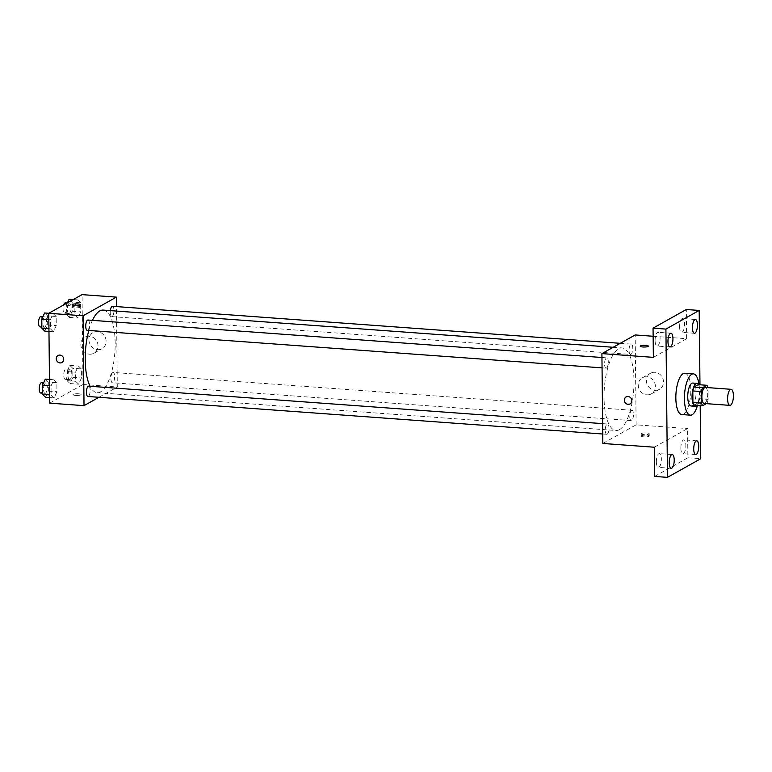 <?xml version="1.0" encoding="UTF-8"?>
<svg xmlns="http://www.w3.org/2000/svg" width="772" height="772" viewBox="0 0 772 772"><rect width="100%" height="100%" fill="white"/><g stroke="black" fill="none" stroke-linecap="round" stroke-linejoin="round"><path stroke-width="0.58" stroke-dasharray="3.86 2.9" d="M705.357 387.438A8.048 2.856 -85.8 0 1 707.673 394.753A8.048 2.856 -85.8 0 1 704.855 403.331A8.048 2.856 -85.8 0 1 704.189 403.495M698.235 384.659A10.924 3.889 -85.8 0 1 699.461 387.206L699.586 398.738L708.156 399.365L708.04 387.833A10.924 3.889 -85.8 0 0 707.972 387.631M706.303 403.65L706.998 403.254A10.924 3.889 -85.8 0 0 708.156 399.365M694.153 405.02L698.428 402.627L706.998 403.254M699.586 398.738A10.924 3.889 -85.8 0 1 698.428 402.627M697.261 405.252A11.503 4.092 94.2 0 0 700.272 395.139A11.503 4.092 94.2 0 0 698.756 384.697M692.745 383.057A11.503 4.092 -85.8 0 1 696.054 393.508A11.503 4.092 -85.8 0 1 692.021 405.763A11.503 4.092 -85.8 0 1 691.075 405.995M699.461 387.206L708.04 387.833M699.017 384.717A20.699 7.353 -85.8 0 1 697.521 405.271M684.841 373.262A20.699 7.353 -85.8 0 1 690.795 392.06A20.699 7.353 -85.8 0 1 683.548 414.12A20.699 7.353 -85.8 0 1 681.83 414.545M700.194 405.464L699.972 384.784M656.364 461.888A6.9 2.451 94.2 0 0 658.352 467.369A6.9 2.451 94.2 0 0 661.353 459.089A6.9 2.451 94.2 0 0 659.356 453.608A6.9 2.451 94.2 0 0 656.364 461.888M680.856 448.156A6.9 2.451 94.2 0 0 682.853 453.637A6.9 2.451 94.2 0 0 685.845 445.357A6.9 2.451 94.2 0 0 683.847 439.876A6.9 2.451 94.2 0 0 680.856 448.156M654.299 447.22L687.582 428.566L687.881 457.777L700.744 458.713M654.608 476.43L687.881 457.777M602.845 443.466L636.128 424.822L687.582 428.566M636.128 424.822L635.182 334.952M653.141 336.264L686.636 338.705L686.327 309.504M655.042 390.285A9.196 8.367 -119.3 0 0 659.442 389.32A9.196 8.367 -119.3 0 0 662.251 377.199A9.196 8.367 -119.3 0 0 650.449 373.272A9.196 8.367 -119.3 0 0 646.714 383.095A9.196 8.367 -119.3 0 0 655.042 390.285M679.582 326.845A6.9 2.451 94.2 0 0 681.579 332.327A6.9 2.451 94.2 0 0 684.581 324.047A6.9 2.451 94.2 0 0 682.583 318.566A6.9 2.451 94.2 0 0 679.582 326.845M655.09 340.568A6.9 2.451 94.2 0 0 657.088 346.049A6.9 2.451 94.2 0 0 660.079 337.769A6.9 2.451 94.2 0 0 658.091 332.288A6.9 2.451 94.2 0 0 655.09 340.568M686.636 338.705L653.363 357.359M619.443 429.657A41.398 14.716 -85.8 0 1 616.008 430.496A41.398 14.716 -85.8 0 1 604.341 388.142A41.398 14.716 -85.8 0 1 622.029 347.931A41.398 14.716 -85.8 0 1 633.937 385.527A41.398 14.716 -85.8 0 1 619.443 429.657M630.965 354.329A5.172 1.833 -85.8 0 1 630.541 354.435A5.172 1.833 -85.8 0 1 629.083 349.147A5.172 1.833 -85.8 0 1 631.293 344.129A5.172 1.833 -85.8 0 1 632.779 348.819A5.172 1.833 -85.8 0 1 630.965 354.329M607.168 434.202A5.172 1.833 -85.8 0 1 606.744 434.298A5.172 1.833 -85.8 0 1 605.287 429.01A5.172 1.833 -85.8 0 1 607.487 423.992A5.172 1.833 -85.8 0 1 608.983 428.682A5.172 1.833 -85.8 0 1 607.168 434.202M606.474 368.061A5.172 1.833 -85.8 0 1 606.049 368.167A5.172 1.833 -85.8 0 1 604.592 362.869A5.172 1.833 -85.8 0 1 606.802 357.851A5.172 1.833 -85.8 0 1 608.288 362.55A5.172 1.833 -85.8 0 1 606.474 368.061M631.554 410.366A5.172 1.833 94.2 0 0 629.74 415.876A5.172 1.833 94.2 0 0 631.235 420.576A5.172 1.833 94.2 0 0 633.445 415.558A5.172 1.833 94.2 0 0 631.988 410.26A5.172 1.833 94.2 0 0 631.554 410.366M641.464 435.746A4.024 0.859 -0.6 0 0 641.185 436.064A4.024 0.859 -0.6 0 0 645.218 436.884A4.024 0.859 -0.6 0 0 649.233 435.977A4.024 0.859 -0.6 0 0 645.952 435.167A4.024 0.859 -0.6 0 0 641.464 435.746M641.436 433.478A4.024 0.859 -0.6 0 0 641.165 433.796A4.024 0.859 -0.6 0 0 645.199 434.617A4.024 0.859 -0.6 0 0 649.213 433.71A4.024 0.859 -0.6 0 0 645.923 432.899A4.024 0.859 -0.6 0 0 641.436 433.478M648.297 346.117L648.297 346.117A4.024 0.859 179.4 0 1 648.026 346.435A4.024 0.859 179.4 0 1 643.539 347.014A4.024 0.859 179.4 0 1 640.249 346.203L640.249 346.203M646.936 394.82A9.196 8.367 -119.3 0 0 651.336 393.865A9.196 8.367 -119.3 0 0 654.145 381.744A9.196 8.367 -119.3 0 0 642.343 377.817A9.196 8.367 -119.3 0 0 638.608 387.64A9.196 8.367 -119.3 0 0 646.936 394.82M626.14 396.904L626.131 396.904A4.024 3.667 60.7 0 1 631.303 398.622A4.024 3.667 60.7 0 1 630.068 403.92L630.068 403.93M103.197 310.103A41.398 14.716 -85.8 0 1 115.115 347.709A41.398 14.716 -85.8 0 1 100.611 391.829A41.398 14.716 -85.8 0 1 97.185 392.678A41.398 14.716 -85.8 0 1 90.073 386.27M88.809 330.455A41.398 14.716 -85.8 0 1 92.437 320.351M112.731 372.548A5.172 1.833 94.2 0 0 110.917 378.058A5.172 1.833 94.2 0 0 112.413 382.758A5.172 1.833 94.2 0 0 114.613 377.73A5.172 1.833 94.2 0 0 113.156 372.442A5.172 1.833 94.2 0 0 112.731 372.548M87.979 320.033A5.172 1.833 -85.8 0 1 89.465 324.722A5.172 1.833 -85.8 0 1 87.651 330.233A5.172 1.833 -85.8 0 1 87.226 330.339M88.664 386.174A5.172 1.833 -85.8 0 1 90.16 390.864A5.172 1.833 -85.8 0 1 88.346 396.374A5.172 1.833 -85.8 0 1 87.911 396.48M112.471 306.301A5.172 1.833 -85.8 0 1 113.957 311A5.172 1.833 -85.8 0 1 112.143 316.51A5.172 1.833 -85.8 0 1 111.718 316.617A5.172 1.833 -85.8 0 1 110.328 310.624M98.941 397.29L117.305 387.004L116.456 306.59M80.655 302.788L77.692 299.883L74.826 306.05L74.923 315.13L77.885 318.035L80.751 311.869L80.655 302.788L77.692 299.883L74.826 306.05L74.923 315.13L77.885 318.035L80.751 311.869L80.655 302.788L72.076 302.161L69.123 299.256M56.858 382.651L53.895 379.747L51.029 385.913L51.126 394.994L54.088 397.908L56.945 391.732L56.858 382.651L53.895 379.747L51.029 385.913L51.126 394.994L54.088 397.908L56.945 391.732L56.858 382.651L48.279 382.024L45.316 379.12M49.717 403.148L83 384.495L82.054 294.634M56.163 316.51L53.2 313.606L50.334 319.782L50.431 328.862L53.393 331.767L56.259 325.591L56.163 316.51L53.2 313.606L50.334 319.782L50.431 328.862L53.393 331.767L56.259 325.591L56.163 316.51L47.584 315.893L44.622 312.978M81.349 368.929L78.387 366.015L75.521 372.191L75.617 381.272L78.58 384.176L81.436 378.01L81.349 368.929L78.387 366.015L75.521 372.191L75.617 381.272L78.58 384.176L81.436 378.01L81.349 368.929L72.771 368.302L69.808 365.397L66.942 371.564L67.039 380.644L70.001 383.549L72.867 377.383L72.771 368.302M83 384.495L117.305 387.004M97.629 349.648A9.196 8.367 -119.3 0 0 102.029 348.683A9.196 8.367 -119.3 0 0 104.838 336.573A9.196 8.367 -119.3 0 0 93.036 332.635A9.196 8.367 -119.3 0 0 89.301 342.459A9.196 8.367 -119.3 0 0 97.629 349.648M73.33 394.328A4.024 0.859 -0.6 0 0 73.05 394.646A4.024 0.859 -0.6 0 0 77.084 395.467A4.024 0.859 -0.6 0 0 81.099 394.56A4.024 0.859 -0.6 0 0 77.818 393.749A4.024 0.859 -0.6 0 0 73.33 394.328A4.024 0.859 -0.6 0 0 73.05 394.646A4.024 0.859 -0.6 0 0 77.084 395.457A4.024 0.859 -0.6 0 0 81.099 394.56A4.024 0.859 -0.6 0 0 77.818 393.749A4.024 0.859 -0.6 0 0 73.33 394.328M79.912 307.275A4.024 0.859 179.4 0 1 75.424 307.854A4.024 0.859 179.4 0 1 72.134 307.053A4.024 0.859 179.4 0 1 76.148 306.146A4.024 0.859 179.4 0 1 80.182 306.966A4.024 0.859 179.4 0 1 79.912 307.275M89.523 354.194A9.196 8.367 -119.3 0 0 93.923 353.229A9.196 8.367 -119.3 0 0 96.732 341.108A9.196 8.367 -119.3 0 0 84.93 337.181A9.196 8.367 -119.3 0 0 81.185 347.004A9.196 8.367 -119.3 0 0 89.523 354.194M58.006 355.487L58.006 355.487A4.024 3.667 60.7 0 1 63.169 357.204A4.024 3.667 60.7 0 1 61.934 362.512L61.934 362.512M69.962 379.525A5.172 1.833 -85.8 0 1 69.528 379.631A5.172 1.833 -85.8 0 1 68.071 374.343A5.172 1.833 -85.8 0 1 70.281 369.315A5.172 1.833 -85.8 0 1 71.767 374.015A5.172 1.833 -85.8 0 1 69.962 379.525M69.808 365.397L78.387 366.015M66.942 371.564L75.521 372.191M67.039 380.644L75.617 381.272M70.001 383.549L78.58 384.176M72.867 377.383L81.436 378.01M65.668 379.216A5.172 1.833 -85.8 0 1 65.244 379.322A5.172 1.833 -85.8 0 1 63.786 374.024A5.172 1.833 -85.8 0 1 65.996 369.006A5.172 1.833 -85.8 0 1 67.482 373.696A5.172 1.833 -85.8 0 1 65.668 379.216M67.463 302.817L66.257 305.423L66.353 314.503L69.306 317.417L72.172 311.241L72.076 302.161M69.268 313.384A5.172 1.833 -85.8 0 1 68.833 313.49A5.172 1.833 -85.8 0 1 67.376 308.202A5.172 1.833 -85.8 0 1 69.586 303.174A5.172 1.833 -85.8 0 1 71.082 307.874A5.172 1.833 -85.8 0 1 69.268 313.384M73.272 299.555L77.692 299.883M66.257 305.423L74.826 306.05M66.353 314.503L74.923 315.13M69.306 317.417L77.885 318.035M72.172 311.241L80.751 311.869M65.302 302.865A5.172 1.833 -85.8 0 1 66.788 307.565A5.172 1.833 -85.8 0 1 64.983 313.075A5.172 1.833 -85.8 0 1 64.549 313.181A5.172 1.833 -85.8 0 1 63.13 310.286A5.172 1.833 -85.8 0 1 63.642 304.959M45.509 397.281L48.375 391.105L48.279 382.024M45.471 393.247A5.172 1.833 -85.8 0 1 45.037 393.353A5.172 1.833 -85.8 0 1 43.579 388.065A5.172 1.833 -85.8 0 1 45.789 383.047A5.172 1.833 -85.8 0 1 47.275 387.737A5.172 1.833 -85.8 0 1 45.471 393.247M49.476 379.428L53.895 379.747M49.543 385.807L51.029 385.913M49.63 394.888L51.126 394.994M49.659 397.58L54.088 397.908M48.375 391.105L56.945 391.732M41.505 382.729A5.172 1.833 -85.8 0 1 42.991 387.428A5.172 1.833 -85.8 0 1 41.177 392.938A5.172 1.833 -85.8 0 1 40.752 393.044M44.815 331.14L47.681 324.973L47.584 315.893M44.776 327.116A5.172 1.833 -85.8 0 1 44.342 327.212A5.172 1.833 -85.8 0 1 42.885 321.924A5.172 1.833 -85.8 0 1 45.094 316.906A5.172 1.833 -85.8 0 1 46.581 321.596A5.172 1.833 -85.8 0 1 44.776 327.116M48.781 313.287L53.2 313.606M48.848 319.666L50.334 319.782M48.945 328.747L50.431 328.862M48.974 331.439L53.393 331.767M47.681 324.973L56.259 325.591M40.81 316.588A5.172 1.833 -85.8 0 1 42.296 321.287A5.172 1.833 -85.8 0 1 40.482 326.797A5.172 1.833 -85.8 0 1 40.057 326.903M670.955 333.224L658.091 332.288M669.951 346.985L657.088 346.049M672.219 454.544L659.356 453.608M671.215 468.305L658.352 467.369M696.711 440.812L683.847 439.876M695.717 454.573L682.853 453.637M695.447 319.502L682.583 318.566M694.443 333.263L681.579 332.327M641.165 433.796L641.185 436.064M649.213 433.71L649.233 435.977M651.336 393.865L659.442 389.32M642.343 377.817L650.449 373.272M97.185 392.678L616.008 430.496M613.19 347.284L622.029 347.931M631.988 410.26L113.156 372.442M631.235 420.576L112.413 382.758M602.054 367.868L606.049 368.167M601.948 357.494L606.802 357.851M602.749 434.009L606.744 434.298M602.642 423.635L607.487 423.992M111.718 316.617L630.541 354.435M620.263 343.318L631.293 344.129M80.182 306.966L80.163 304.699M72.134 307.053L72.114 304.786M93.923 353.229L102.029 348.683M84.93 337.181L93.036 332.635M65.244 379.322L69.528 379.631M65.996 369.006L70.281 369.315M64.549 313.181L68.833 313.49M67.135 303L69.586 303.174M42.537 393.17L45.037 393.353M43.57 382.883L45.789 383.047M41.842 327.038L44.342 327.212M42.875 316.742L45.094 316.906"/><path stroke-width="1.16" d="M730.582 405.203A8.048 2.856 -85.8 0 1 729.916 405.368A8.048 2.856 -85.8 0 1 727.649 397.136A8.048 2.856 -85.8 0 1 731.084 389.31A8.048 2.856 -85.8 0 1 733.4 396.625A8.048 2.856 -85.8 0 1 730.582 405.203M729.916 405.368L704.189 403.495A8.048 2.856 -85.8 0 1 701.922 395.254A8.048 2.856 -85.8 0 1 705.357 387.438L731.084 389.31M706.814 385.286L702.539 387.679A10.924 3.889 -85.8 0 0 701.381 391.568L692.812 390.941A10.924 3.889 -85.8 0 1 693.97 387.052L698.235 384.659L706.814 385.286A10.924 3.889 -85.8 0 1 707.972 387.631M701.381 391.568L701.507 403.09A10.924 3.889 -85.8 0 0 702.732 405.647L706.303 403.65M692.812 390.941L692.928 402.473L701.507 403.09M692.928 402.473A10.924 3.889 -85.8 0 0 694.153 405.02L702.732 405.647M698.756 384.697A11.503 4.092 94.2 0 0 697.029 383.375A11.503 4.092 94.2 0 0 692.04 397.175A11.503 4.092 94.2 0 0 695.36 406.304A11.503 4.092 94.2 0 0 697.261 405.252M695.36 406.304L691.075 405.995A11.503 4.092 -85.8 0 1 687.746 396.856A11.503 4.092 -85.8 0 1 692.745 383.057L697.029 383.375M693.97 387.052L702.539 387.679M697.521 405.271A20.699 7.353 -85.8 0 1 692.117 414.747A20.699 7.353 -85.8 0 1 690.4 415.172A20.699 7.353 -85.8 0 1 684.571 393.99A20.699 7.353 -85.8 0 1 693.41 373.88A20.699 7.353 -85.8 0 1 699.017 384.717M690.4 415.172L681.83 414.545A20.699 7.353 -85.8 0 1 675.992 393.363A20.699 7.353 -85.8 0 1 684.841 373.262L693.41 373.88M697.434 324.983A6.9 2.451 -85.8 0 1 694.443 333.263A6.9 2.451 -85.8 0 1 692.494 326.199A6.9 2.451 -85.8 0 1 695.447 319.502A6.9 2.451 -85.8 0 1 697.434 324.983M698.708 446.293A6.9 2.451 -85.8 0 1 695.717 454.573A6.9 2.451 -85.8 0 1 693.767 447.519A6.9 2.451 -85.8 0 1 696.711 440.812A6.9 2.451 -85.8 0 1 698.708 446.293M674.217 460.025A6.9 2.451 -85.8 0 1 671.215 468.305A6.9 2.451 -85.8 0 1 669.276 461.241A6.9 2.451 -85.8 0 1 672.219 454.544A6.9 2.451 -85.8 0 1 674.217 460.025M672.943 338.705A6.9 2.451 -85.8 0 1 669.951 346.985A6.9 2.451 -85.8 0 1 668.002 339.931A6.9 2.451 -85.8 0 1 670.955 333.224A6.9 2.451 -85.8 0 1 672.943 338.705M699.972 384.784L699.191 310.44L665.918 329.094L667.471 477.366L700.744 458.713L700.194 405.464M653.141 336.264L635.182 334.952L601.909 353.605L602.845 443.466L654.299 447.22L654.608 476.43L667.471 477.366M699.191 310.44L686.327 309.504L653.054 328.148L665.918 329.094M653.054 328.148L653.363 357.359L601.909 353.605M630.068 403.92A4.024 3.667 60.7 0 1 624.5 401.199A4.024 3.667 60.7 0 1 631.293 398.622A4.024 3.667 60.7 0 1 628.147 404.345A4.024 3.667 60.7 0 1 626.14 396.904M648.026 346.435A4.024 0.859 179.4 0 1 643.539 347.014A4.024 0.859 179.4 0 1 640.249 346.203A4.024 0.859 179.4 0 1 644.263 345.296A4.024 0.859 179.4 0 1 648.297 346.117A4.024 0.859 179.4 0 1 648.026 346.435M640.249 346.203A4.024 0.859 179.4 0 1 644.263 345.296A4.024 0.859 179.4 0 1 648.297 346.117M90.073 386.27A41.398 14.716 -85.8 0 1 88.809 330.455M92.437 320.351A41.398 14.716 -85.8 0 1 103.197 310.103L613.19 347.284M602.054 367.868L87.226 330.339A5.172 1.833 -85.8 0 1 85.769 325.051A5.172 1.833 -85.8 0 1 87.979 320.033L601.948 357.494M602.749 434.009L87.911 396.48A5.172 1.833 -85.8 0 1 86.454 391.192A5.172 1.833 -85.8 0 1 88.664 386.174L602.642 423.635M110.328 310.624A5.172 1.833 -85.8 0 1 112.471 306.301L620.263 343.318M116.456 306.59L116.36 297.133L83.086 315.787L84.023 405.647L98.941 397.29M116.36 297.133L82.054 294.634L48.781 313.287L83.086 315.787M48.974 331.439L44.815 331.14L41.852 328.235L41.765 319.154L44.622 312.978L48.781 313.287L49.717 403.148L84.023 405.647M61.934 362.512A4.024 3.667 60.7 0 1 56.366 359.791A4.024 3.667 60.7 0 1 63.159 357.204A4.024 3.667 60.7 0 1 60.013 362.927A4.024 3.667 60.7 0 1 58.006 355.487M79.892 305.017A4.024 0.859 179.4 0 1 75.405 305.596A4.024 0.859 179.4 0 1 72.114 304.786A4.024 0.859 179.4 0 1 76.129 303.878A4.024 0.859 179.4 0 1 80.163 304.699A4.024 0.859 179.4 0 1 79.892 305.017M73.272 299.555L69.123 299.256L67.463 302.817M63.642 304.959A5.172 1.833 -85.8 0 1 65.302 302.865L67.135 303M49.476 379.428L45.316 379.12L42.45 385.296L42.547 394.376L45.509 397.281L49.659 397.58M42.45 385.296L49.543 385.807M42.547 394.376L49.63 394.888M42.537 393.17L40.752 393.044A5.172 1.833 -85.8 0 1 39.295 387.756A5.172 1.833 -85.8 0 1 41.505 382.729L43.57 382.883M41.765 319.154L48.848 319.666M41.852 328.235L48.945 328.747M41.842 327.038L40.057 326.903A5.172 1.833 -85.8 0 1 38.6 321.615A5.172 1.833 -85.8 0 1 40.81 316.588L42.875 316.742"/></g></svg>

